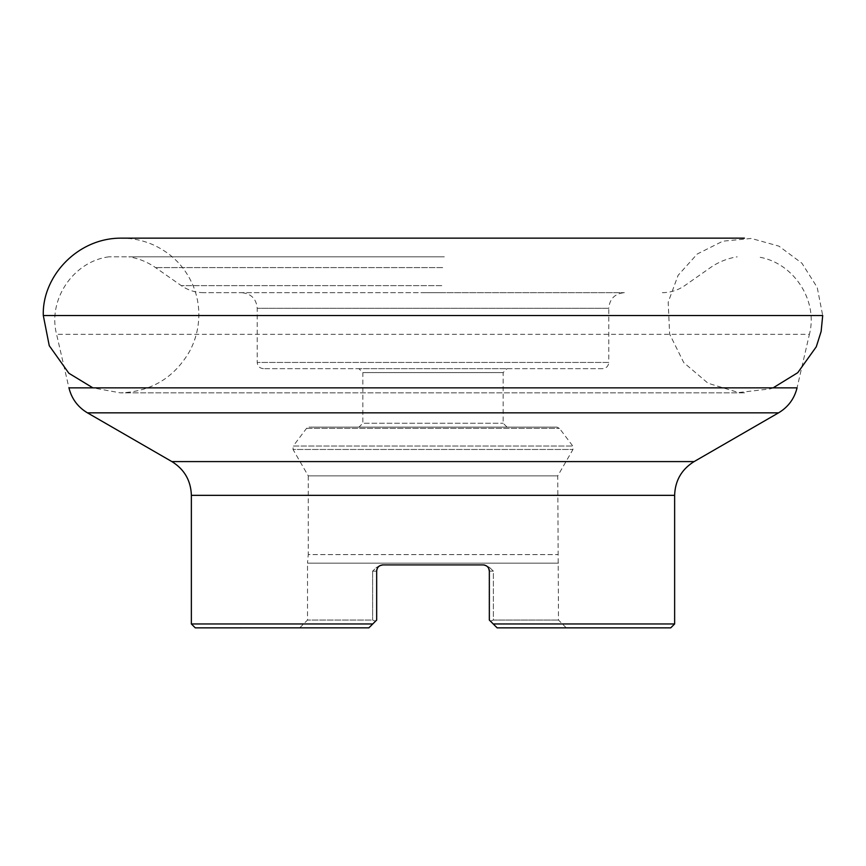 <?xml version="1.0" encoding="UTF-8"?>
<svg xmlns="http://www.w3.org/2000/svg" width="866" height="866" viewBox="0 0 866 866"><rect width="100%" height="100%" fill="white"/><g stroke="black" fill="none" stroke-linecap="round" stroke-linejoin="round"><path stroke-width="0.65" stroke-dasharray="4.33 3.25" d="M43.3 315.516L822.7 315.516L817.212 287.415L801.916 263.21L778.924 246.139L751.342 238.453L722.829 241.181L697.238 254.019L678.11 275.312L668.195 302.169L669.624 334.027L683.75 362.616L708.074 383.259L738.59 392.558L770.264 388.866L773.122 387.849M483.098 564.903A6.235 6.235 0 0 1 483.217 564.903L489.247 567.252L493.382 571.138L489.615 567.533L485.945 565.401L483.217 564.903A6.235 6.235 0 0 0 483.098 564.903L382.902 564.903A6.235 6.235 0 0 0 380.791 565.271A6.235 6.235 0 0 1 382.902 564.903A6.235 6.235 0 0 0 376.786 569.925A6.235 6.235 0 0 1 382.902 564.903L483.217 564.903L382.783 564.903L376.753 567.252L372.618 571.138L376.385 567.533L380.055 565.401L382.783 564.903M376.872 569.525L377.251 568.486M377.738 567.641L378.464 566.765M379.189 566.126L380.152 565.541M376.667 571.138L372.618 571.138L376.667 571.138A6.235 6.235 0 0 1 380.791 565.271A6.235 6.235 0 0 0 376.667 571.138L376.667 620.056L376.667 571.138L376.667 620.056L372.77 623.953L191.364 623.953M674.636 623.953L493.23 623.953L489.333 620.056L489.333 571.138L489.333 620.056L489.333 571.138L493.382 571.138L493.382 620.056L558.494 620.056L493.382 620.056L490.459 621.171L497.127 627.839L670.739 627.85M484.917 565.173L485.848 565.541M486.811 566.126L487.536 566.765M488.262 567.641L488.749 568.486M497.127 627.839L566.277 627.839L497.127 627.85L493.23 623.953M195.261 627.85L368.873 627.85L299.723 627.839L368.873 627.839L375.541 621.171L372.618 620.056L307.506 620.056L372.618 620.056L375.541 621.171M372.77 623.953L368.873 627.85M444.312 256.823L108.921 256.823L444.312 256.823M443.619 256.823L128.817 256.823L443.619 256.823M441 292.676L203.629 292.676L441 292.676M426.321 292.676L624.364 292.676L426.321 292.676M490.459 621.171L493.382 620.056L493.382 571.138L489.333 571.138A6.235 6.235 0 0 0 484.614 565.097A6.235 6.235 0 0 1 489.333 571.138M299.723 627.85L307.506 620.056L307.506 563.149L558.494 563.149L307.506 563.149L308.253 554.597L557.747 554.597L308.253 554.597L308.253 475.856L557.747 475.856L308.253 475.856L293.022 449.465L572.978 449.465L293.022 449.465L293.228 446.033L572.772 446.033L293.228 446.033L306.532 428.378L309.021 427.133L556.979 427.133L309.021 427.133M358.946 427.133L507.054 427.133L358.946 427.133L362.843 423.236L503.157 423.236L362.843 423.236L362.843 372.575L503.157 372.575L362.843 372.575L358.946 368.678L507.054 368.678L358.946 368.678M602.541 368.678L263.459 368.678L602.541 368.678C606.319 368.299 608.397 366.221 608.776 362.443L257.224 362.443L608.776 362.443L608.776 308.264L257.224 308.264L608.776 308.264C609.696 298.792 614.892 293.596 624.364 292.676M488.998 569.124A6.235 6.235 0 0 0 484.614 565.097A6.235 6.235 0 0 1 488.998 569.124M507.054 427.133L503.157 423.236L503.157 372.575L507.054 368.678M191.364 495.341L674.636 495.341M171.879 461.589L694.121 461.589M87.434 412.833L778.566 412.833M108.921 256.823C73.383 261.38 47.543 299.668 56.593 334.33L68.944 387.849L797.056 387.849L809.407 334.33L56.593 334.33L809.407 334.33C818.457 299.668 792.617 261.38 757.079 256.823M442.688 267.594L155.534 267.594L442.688 267.594M441.79 285.628L181.275 285.628L441.79 285.628M372.618 571.138L372.618 620.056L372.618 571.138M306.532 428.378L559.468 428.378L306.532 428.378M744.435 238.15L121.565 238.15C132.617 238.172 143.193 240.412 153.304 244.872C172.67 253.792 186.244 268.168 194.027 288.01C197.751 298.045 199.31 308.415 198.704 319.11C198.011 330.639 194.915 341.485 189.427 351.65C173.936 377.987 150.922 391.735 120.396 392.872L745.604 392.872L120.396 392.872L92.879 387.849M662.371 292.676C670.544 292.611 677.991 290.262 684.725 285.628L710.466 267.594C718.553 261.976 727.451 258.382 737.183 256.823M203.629 292.676C195.456 292.611 188.009 290.262 181.275 285.628L155.534 267.594C147.447 261.976 138.549 258.382 128.817 256.823M566.277 627.85L558.494 620.056L557.747 475.856L572.978 449.465L572.772 446.033L559.468 428.378L556.979 427.133M263.459 368.678C259.681 368.299 257.603 366.221 257.224 362.443L257.224 308.264C256.304 298.792 251.108 293.596 241.636 292.676"/><path stroke-width="1.3" d="M773.122 387.849L797.748 372.694L816.292 346.757L821.13 331.472L822.7 315.516L43.3 315.516C41.958 276.979 77.085 237.739 121.565 238.15L744.435 238.15M380.152 565.541L382.902 564.903C379.146 565.238 377.067 567.317 376.667 571.138L376.872 569.525M377.251 568.486L377.738 567.641M378.464 566.765L379.189 566.126M191.364 623.953L372.77 623.953L376.667 620.056L368.873 627.839L195.261 627.85L191.364 623.953L191.364 495.341L674.636 495.341L674.636 623.953L493.23 623.953L497.127 627.85L489.333 620.056L489.333 571.138C488.944 567.327 486.865 565.249 483.098 564.903L382.783 564.903M376.667 571.138A6.235 6.235 0 0 1 376.786 569.925L376.786 569.925A6.235 6.235 0 0 0 376.667 571.138L376.667 620.056L375.541 621.171M490.459 621.171L493.23 623.953M483.098 564.903A6.235 6.235 0 0 1 484.614 565.097A6.235 6.235 0 0 0 483.217 564.903A6.235 6.235 0 0 1 484.614 565.097A6.235 6.235 0 0 0 483.098 564.903L484.917 565.173M485.848 565.541L486.811 566.126M487.536 566.765L488.262 567.641M488.749 568.486L489.333 571.138A6.235 6.235 0 0 0 488.998 569.124A6.235 6.235 0 0 1 489.333 571.138M674.636 623.953L670.739 627.85L497.127 627.85M368.873 627.839L372.77 623.953M674.636 495.341C675.123 480.619 681.618 469.372 694.121 461.589L171.879 461.589C184.382 469.372 190.877 480.619 191.364 495.341M694.121 461.589L778.566 412.833L87.434 412.833L171.879 461.589M778.566 412.833C788.19 407.063 794.349 398.739 797.056 387.849L68.944 387.849C71.651 398.739 77.81 407.063 87.434 412.833M43.3 315.516L49.254 345.696L68.869 373.257L92.879 387.849"/></g></svg>
